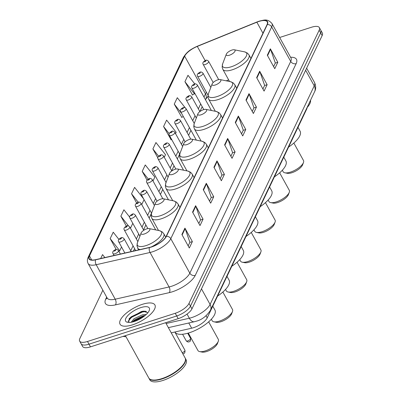 <?xml version="1.0" encoding="UTF-8"?>
<svg xmlns="http://www.w3.org/2000/svg" width="402" height="402" viewBox="0 0 402 402"><rect width="100%" height="100%" fill="white"/><g stroke="black" fill="none" stroke-linecap="round" stroke-linejoin="round"><path stroke-width="0.6" d="M307.113 107.424A12.447 4.663 151.1 0 1 306.686 109.098L207.216 317.856A12.447 4.663 151.1 0 1 191.653 328.203L171.247 332.841M145.413 311.148A16.593 6.216 -28.9 0 0 144.514 311.424M102.867 290.214L79.847 338.519A12.447 4.663 -28.9 0 0 79.651 341.092L82.626 346.484A12.447 4.663 -28.9 0 0 90.47 346.871L178.212 318.665A12.447 4.663 -28.9 0 0 191.965 308.826L322.153 35.592A12.447 4.663 -28.9 0 0 322.349 33.014L320.861 30.321A12.447 4.663 -28.9 0 1 320.665 32.894A12.447 4.663 -28.9 0 0 320.861 30.321L319.374 27.627A12.447 4.663 -28.9 0 0 311.53 27.235L279.666 37.476M79.651 341.092A12.447 4.663 -28.9 0 0 87.5 341.484L175.237 313.279A12.447 4.663 -28.9 0 0 188.99 303.435L190.478 306.128L320.665 32.894L190.478 306.128A12.447 4.663 -28.9 0 1 176.724 315.972A12.447 4.663 -28.9 0 0 190.478 306.128L191.965 308.826M87.5 341.484L88.983 344.177L176.724 315.972L88.983 344.177A12.447 4.663 -28.9 0 1 81.139 343.785A12.447 4.663 -28.9 0 0 88.983 344.177L90.47 346.871M142.353 304.329A19.914 7.462 -28.9 0 0 120.037 324.198A19.914 7.462 -28.9 0 0 132.59 324.821A19.914 7.462 -28.9 0 0 154.906 304.947A19.914 7.462 -28.9 0 0 142.353 304.329A19.914 7.462 -28.9 0 0 120.037 324.198A19.914 7.462 -28.9 0 0 132.59 324.821A19.914 7.462 -28.9 0 0 154.906 304.947A19.914 7.462 -28.9 0 0 142.353 304.329M258.888 21.452A13.276 4.975 151.1 0 1 267.26 21.869A13.276 4.975 151.1 0 1 267.049 24.612L166.152 236.371A13.276 4.975 151.1 0 1 149.554 247.406L95.696 259.647A13.276 4.975 151.1 0 1 89.259 258.702A13.276 4.975 151.1 0 1 89.47 255.953L184.659 56.164A13.276 4.975 151.1 0 1 197.297 46.406L256.858 22.195A13.276 4.975 151.1 0 1 258.888 21.452M258.973 21.281A13.608 5.095 -28.9 0 0 256.888 22.04L197.327 46.255A13.608 5.095 -28.9 0 0 184.377 56.255L89.184 256.044A13.608 5.095 -28.9 0 0 95.565 259.833L149.423 247.587A13.608 5.095 -28.9 0 0 166.438 236.281L267.335 24.522A13.608 5.095 -28.9 0 0 258.973 21.281M129.153 319.55A16.593 6.216 151.1 0 1 135.765 314.595M142.202 311.439A16.593 6.216 151.1 0 1 142.735 311.233M181.885 234.522L189.322 247.994L192.372 241.587L184.935 228.12L181.885 234.522M188.166 245.898L189.875 242.311L185.151 228.602A3.316 2.729 -154.5 0 0 184.935 228.12M189.829 242.406L192.372 241.587M192.563 212.11L200 225.577L203.05 219.175L195.618 205.703L192.563 212.11M198.844 223.487L200.558 219.899L195.829 206.186A3.316 2.729 -154.5 0 0 195.618 205.703M200.513 219.994L203.05 219.175M203.246 189.694L210.678 203.166L213.733 196.759L206.296 183.292L203.246 189.694M209.527 201.07L211.236 197.482L206.512 183.774A3.316 2.729 -154.5 0 0 206.296 183.292M211.191 197.578L213.733 196.759M213.924 167.282L221.361 180.749L224.411 174.347L216.974 160.875L213.924 167.282M220.206 178.659L221.914 175.071L217.191 161.358A3.316 2.729 -154.5 0 0 216.974 160.875M221.869 175.166L224.411 174.347M267.32 55.215L274.757 68.682L277.807 62.28L270.37 48.808L267.32 55.215M273.601 66.591L275.31 62.998L270.586 49.29A3.316 2.729 -154.5 0 0 270.37 48.808M275.264 63.094L277.807 62.28M256.642 77.626L264.079 91.098L267.129 84.691L259.692 71.224L256.642 77.626M262.923 89.003L264.632 85.415L259.908 71.702A3.316 2.729 -154.5 0 0 259.692 71.224M264.586 85.51L267.129 84.691M245.964 100.038L253.396 113.51L256.451 107.108L249.014 93.636L245.964 100.038M252.245 111.419L253.953 107.826L249.23 94.118A3.316 2.729 -154.5 0 0 249.014 93.636M253.908 107.922L256.451 107.108M235.281 122.454L242.718 135.926L245.768 129.519L238.336 116.052L235.281 122.454M241.562 133.831L243.275 130.243L238.547 116.53A3.316 2.729 -154.5 0 0 238.336 116.052M243.23 130.338L245.768 129.519M224.602 144.866L232.039 158.338L235.09 151.936L227.653 138.464L224.602 144.866M230.884 156.242L232.592 152.654L227.869 138.946A3.316 2.729 -154.5 0 0 227.653 138.464M232.547 152.75L235.09 151.936M188.99 303.435L319.178 30.2A12.447 4.663 -28.9 0 0 319.374 27.627M129.675 217.115L123.906 209.774L120.856 216.181L126.334 226.1M118.851 239.346L113.228 232.19L110.173 238.592L116.178 249.471M104.872 257.561L102.545 254.602L100.681 258.516M164.267 157.282L165.498 154.69L155.946 142.534L152.891 148.936L157.85 157.916M175.533 133.63L176.177 132.278L166.624 120.118L163.574 126.524L171.121 139.76M185.307 107.892L177.302 97.706L174.252 104.108L181.799 117.344M194.784 83.943L187.98 75.29L184.93 81.696L192.478 94.932M143.614 198.849L134.585 187.362L131.534 193.764L136.63 202.995M152.996 180.935L154.82 177.106L145.263 164.946L142.213 171.352L147.072 180.151M142.213 171.352L148.293 179.086M152.891 148.936L158.594 156.192M171.654 139.474L170.935 139.861M163.574 126.524L169.202 133.685M186.804 109.977L186.463 109.364M183.312 116.53L181.614 117.444M174.252 104.108L181.659 113.535M184.93 81.696L194.488 93.852L194.779 93.239M194.488 93.852L192.292 95.033M141.725 204.583L144.067 199.668M131.534 193.764L138.203 202.251M130.459 228.235L132.801 223.321M120.856 216.181L128.534 225.949M110.173 238.592L119.731 250.747L121.53 246.974M119.731 250.747L118.826 251.235M307.108 107.585A20.743 7.769 -28.9 0 0 310.525 100.259M282.325 170.242L283.154 171.739A11.618 4.352 -28.9 0 0 284.867 172.805L287.309 173.292A9.542 3.573 -28.9 0 0 291.912 172.719A9.542 3.573 -28.9 0 0 302.59 164.855L303.475 162.534A11.618 4.352 -28.9 0 0 303.49 160.514L293.847 143.047M284.867 172.805A11.618 4.352 -28.9 0 0 290.475 172.106A11.618 4.352 -28.9 0 0 303.475 162.534M229.452 55.205A4.98 1.864 -28.9 0 0 234.311 52.19A4.98 1.864 -28.9 0 0 234.296 49.783A4.98 1.864 -28.9 0 0 231.894 50.079A4.98 1.864 -28.9 0 0 226.321 54.185A4.98 1.864 -28.9 0 0 229.452 55.205M288.601 147.057A22.819 8.548 -28.9 0 0 300.098 131.193L297.982 127.359M268.124 200.04L268.953 201.543A11.618 4.352 -28.9 0 0 270.672 202.603L273.109 203.095A9.542 3.573 -28.9 0 0 277.712 202.523A9.542 3.573 -28.9 0 0 288.39 194.658L289.274 192.332A11.618 4.352 -28.9 0 0 289.294 190.312L279.651 172.845M270.672 202.603A11.618 4.352 -28.9 0 0 276.274 201.904A11.618 4.352 -28.9 0 0 289.274 192.332M215.256 85.003A4.98 1.864 -28.9 0 0 220.11 81.988A4.98 1.864 -28.9 0 0 220.1 79.581A4.98 1.864 -28.9 0 0 217.698 79.877A4.98 1.864 -28.9 0 0 212.125 83.983A4.98 1.864 -28.9 0 0 215.256 85.003M274.4 176.855A22.819 8.548 -28.9 0 0 285.902 160.991L283.787 157.162M253.928 229.838L254.752 231.341A11.618 4.352 -28.9 0 0 256.471 232.401L258.908 232.894A9.542 3.573 -28.9 0 0 263.516 232.321A9.542 3.573 -28.9 0 0 274.194 224.457L275.079 222.13A11.618 4.352 -28.9 0 0 275.094 220.115L265.451 202.643M256.471 232.401A11.618 4.352 -28.9 0 0 262.074 231.703A11.618 4.352 -28.9 0 0 275.079 222.13M201.055 114.801A4.98 1.864 -28.9 0 0 205.914 111.786A4.98 1.864 -28.9 0 0 205.899 109.379A4.98 1.864 -28.9 0 0 203.497 109.681A4.98 1.864 -28.9 0 0 197.925 113.781A4.98 1.864 -28.9 0 0 201.055 114.801M260.205 206.658A22.819 8.548 -28.9 0 0 271.702 190.789L269.586 186.96M239.728 259.642L240.557 261.139A11.618 4.352 -28.9 0 0 242.27 262.199L244.712 262.692A9.542 3.573 -28.9 0 0 249.315 262.119A9.542 3.573 -28.9 0 0 259.993 254.255L260.878 251.928A11.618 4.352 -28.9 0 0 260.893 249.913L251.25 232.446M242.27 262.199A11.618 4.352 -28.9 0 0 247.878 261.506A11.618 4.352 -28.9 0 0 260.878 251.928M186.86 144.604A4.98 1.864 -28.9 0 0 191.714 141.589A4.98 1.864 -28.9 0 0 191.699 139.182A4.98 1.864 -28.9 0 0 189.297 139.479A4.98 1.864 -28.9 0 0 183.729 143.584A4.98 1.864 -28.9 0 0 186.86 144.604M246.004 236.456A22.819 8.548 -28.9 0 0 257.501 220.587L255.391 216.758M225.527 289.44L226.356 290.942A11.618 4.352 -28.9 0 0 228.075 292.003L230.512 292.495A9.542 3.573 -28.9 0 0 235.12 291.917A9.542 3.573 -28.9 0 0 245.798 284.058L246.677 281.732A11.618 4.352 -28.9 0 0 246.697 279.712L237.054 262.245M228.075 292.003A11.618 4.352 -28.9 0 0 233.678 291.304A11.618 4.352 -28.9 0 0 246.677 281.732M172.659 174.403A4.98 1.864 -28.9 0 0 177.518 171.388A4.98 1.864 -28.9 0 0 177.503 168.981A4.98 1.864 -28.9 0 0 175.101 169.277A4.98 1.864 -28.9 0 0 169.528 173.383A4.98 1.864 -28.9 0 0 172.659 174.403M231.803 266.255A22.819 8.548 -28.9 0 0 243.305 250.391L241.19 246.562M211.331 319.238L212.161 320.741A11.618 4.352 -28.9 0 0 213.874 321.801L216.316 322.293A9.542 3.573 -28.9 0 0 220.919 321.721A9.542 3.573 -28.9 0 0 231.597 313.856L232.482 311.53A11.618 4.352 -28.9 0 0 232.497 309.51L222.854 292.043M213.874 321.801A11.618 4.352 -28.9 0 0 219.482 321.103A11.618 4.352 -28.9 0 0 232.482 311.53M158.458 204.201A4.98 1.864 -28.9 0 0 163.318 201.186A4.98 1.864 -28.9 0 0 163.302 198.779A4.98 1.864 -28.9 0 0 160.9 199.08A4.98 1.864 -28.9 0 0 155.328 203.181A4.98 1.864 -28.9 0 0 158.458 204.201M217.608 296.053A22.819 8.548 -28.9 0 0 229.105 280.189L226.989 276.36M188.317 333.072L197.96 350.539A11.618 4.352 -28.9 0 0 199.678 351.599L202.116 352.092A9.542 3.573 -28.9 0 0 206.718 351.519A9.542 3.573 -28.9 0 0 217.397 343.655L218.281 341.328A11.618 4.352 -28.9 0 0 218.301 339.313L208.658 321.841M199.678 351.599A11.618 4.352 -28.9 0 0 205.281 350.901A11.618 4.352 -28.9 0 0 218.281 341.328M144.263 233.999A4.98 1.864 -28.9 0 0 149.117 230.989A4.98 1.864 -28.9 0 0 149.107 228.577A4.98 1.864 -28.9 0 0 146.705 228.879A4.98 1.864 -28.9 0 0 141.132 232.979A4.98 1.864 -28.9 0 0 144.263 233.999M174.935 332.002L174.955 332.042A22.819 8.548 -28.9 0 0 189.337 332.755A22.819 8.548 -28.9 0 0 214.909 309.987L212.794 306.158M125.409 335.64L148.775 377.975A20.743 7.769 -28.9 0 0 151.84 379.87A20.743 7.769 -28.9 0 0 161.85 378.624A20.743 7.769 -28.9 0 0 185.066 361.529A20.743 7.769 -28.9 0 0 185.096 357.926L165.654 322.705M151.966 379.89A20.537 7.693 -28.9 0 0 152.087 379.915A20.537 7.693 -28.9 0 0 161.996 378.684A20.537 7.693 -28.9 0 0 184.975 361.76A20.537 7.693 -28.9 0 0 185.02 361.644M148.876 378.141A20.743 7.769 -28.9 0 0 148.961 378.312A20.743 7.769 -28.9 0 0 162.036 378.96A20.743 7.769 -28.9 0 0 185.282 358.262A20.743 7.769 -28.9 0 0 185.181 358.097M148.961 378.312L149.795 379.825A20.743 7.769 -28.9 0 0 162.87 380.473A20.743 7.769 -28.9 0 0 186.116 359.775L185.282 358.262M131.152 322.283L134.017 318.721L142.544 314.776L146.273 314.454M132.273 322.057L134.61 319.786L143.132 315.841L145.072 315.52M140.785 307.615A13.527 5.065 -28.9 0 0 127.59 315.801A13.527 5.065 -28.9 0 0 127.625 322.344A13.527 5.065 -28.9 0 0 134.152 321.535A13.527 5.065 -28.9 0 0 149.293 310.384A13.527 5.065 -28.9 0 0 140.785 307.615M147.866 312.741L143.037 311.193L141.383 311.51L129.243 318.555L128.781 322.469M127.992 321.429L131.509 317.329L142.504 311.972L146.504 311.419M133.836 321.635L143.755 316.555M129.037 318.811L131.213 316.796L142.213 311.434L143.63 311.128M132.469 322.012L133.575 321.072L144.956 315.62M306.485 108.736L306.686 109.098M188.784 323.002L191.653 328.203M206.06 315.761L207.216 317.856M166.101 323.515L189.337 318.233A16.593 6.216 -28.9 0 0 191.754 317.57A16.593 6.216 -28.9 0 0 210.09 304.445L314.238 85.857A16.593 6.216 -28.9 0 0 314.5 82.42C316.037 85.938 316.067 89.033 314.595 91.716L210.447 310.304A8.296 6.819 25.5 0 0 210.09 304.445L201.482 288.852M305.631 70.265L314.238 85.857A8.296 6.819 25.5 0 1 314.595 91.716M187.046 314.088L189.337 318.233A8.296 4.693 77.2 0 0 194.417 321.721L168.378 327.64M322.153 35.592L319.178 30.2M178.212 318.665L175.237 313.279M290.591 57.265A20.743 7.769 151.1 0 1 296.148 63.637L195.251 275.39A4.151 3.407 25.5 0 1 189.829 273.169L290.721 61.416A16.593 6.216 -28.9 0 0 290.983 57.978L291.113 58.25M195.251 275.39A20.743 7.769 151.1 0 1 172.332 291.797A20.743 7.769 151.1 0 1 169.317 292.631L115.454 304.877A20.743 7.769 151.1 0 1 105.726 299.098L106.676 297.113M171.493 286.294A16.593 6.216 -28.9 0 0 189.829 273.169L170.79 238.687A16.593 6.216 151.1 0 1 150.041 252.476L96.184 264.722A16.593 6.216 151.1 0 1 88.138 263.536L107.173 298.023A16.593 6.216 -28.9 0 0 115.218 299.204L169.076 286.963A16.593 6.216 -28.9 0 0 171.493 286.294M267.335 24.522A4.151 3.407 -154.5 0 1 271.687 26.929A16.593 6.216 151.1 0 0 271.948 23.497C267.084 18.1 263.868 20.306 259.205 21.16L257.004 21.964A4.151 1.161 67.9 0 0 256.888 22.04M197.578 46.155A4.151 1.161 67.9 0 0 197.442 46.175C192.055 48.808 187.639 50.572 183.412 57.385A4.151 3.407 25.5 0 1 184.377 56.255M89.184 256.044A4.151 3.407 -154.5 0 0 88.224 257.169C87.149 259.446 87.118 261.571 88.138 263.536M95.565 259.833A4.151 2.347 77.2 0 0 96.184 264.722L115.218 299.204A4.151 2.347 -102.8 0 1 115.454 304.877M257.004 21.964L197.442 46.175A4.151 1.161 67.9 0 0 197.327 46.255M149.423 247.587A4.151 2.347 77.2 0 0 150.041 252.476L169.076 286.963A4.151 2.347 -102.8 0 1 169.317 292.631M166.438 236.281A4.151 3.407 25.5 0 1 170.79 238.687L271.687 26.929L290.721 61.416A4.151 3.407 25.5 0 0 296.148 63.637M107.223 298.123A4.151 3.407 25.5 0 1 105.726 299.098M89.47 255.953L91.696 259.988M256.858 22.195L262.948 33.22M197.297 46.406L205.12 60.581M228.632 79.847L226.241 80.822M206.442 92.334A13.276 4.975 -28.9 0 0 205.482 93.882L203.98 97.028M184.659 56.164L205.482 93.882A7.467 6.136 25.5 0 1 205.804 99.158L205.502 99.786M200.688 103.942L198.347 108.857M195.055 115.766L192.714 120.68M189.417 127.595L187.076 132.509M183.784 139.419L181.443 144.333M178.151 151.242L175.81 156.157M172.513 163.071L170.172 167.986M166.88 174.895L164.539 179.81M161.247 186.724L158.906 191.638M155.609 198.548L153.268 203.462M149.976 210.372L147.635 215.291M144.343 222.2L142.001 227.115M138.705 234.024L136.363 238.939M133.072 245.853L130.73 250.768M224.844 145.298L227.869 138.946M235.522 122.886L238.547 116.53M246.2 100.47L249.23 94.118M256.878 78.058L259.908 71.702M267.561 55.647L270.586 49.29M214.16 167.714L217.191 161.358M203.482 190.126L206.512 183.774M192.804 212.542L195.829 206.186M182.126 234.954L185.151 228.602M229.537 81.485L222.829 69.335L222.135 67.018L222.597 63.983A13.718 5.141 -28.9 0 0 231.225 66.797A13.718 5.141 -28.9 0 0 244.612 58.491A13.718 5.141 -28.9 0 0 244.577 51.853L234.296 49.783M222.829 69.335A14.934 5.593 -28.9 0 0 232.245 69.802A14.934 5.593 -28.9 0 0 248.979 54.903L247.391 53.079L244.577 51.853M215.336 111.284L208.633 99.138L207.934 96.822L208.402 93.787A13.718 5.141 -28.9 0 0 217.03 96.596A13.718 5.141 -28.9 0 0 230.416 88.289A13.718 5.141 -28.9 0 0 230.376 81.656L220.1 79.581M208.633 99.138A14.934 5.593 -28.9 0 0 218.045 99.606A14.934 5.593 -28.9 0 0 234.783 84.701L233.19 82.877L230.376 81.656M201.141 141.082L194.432 128.936L193.739 126.62L194.201 123.585A13.718 5.141 -28.9 0 0 202.829 126.394A13.718 5.141 -28.9 0 0 216.216 118.087A13.718 5.141 -28.9 0 0 216.175 111.454L205.899 109.379M194.432 128.936A14.934 5.593 -28.9 0 0 203.844 129.404A14.934 5.593 -28.9 0 0 220.582 114.5L218.995 112.676L216.175 111.454M186.94 170.885L180.237 158.735L179.538 156.418L180.006 153.383A13.718 5.141 -28.9 0 0 188.633 156.197A13.718 5.141 -28.9 0 0 202.02 147.891A13.718 5.141 -28.9 0 0 201.98 141.253L191.699 139.182M180.237 158.735A14.934 5.593 -28.9 0 0 189.649 159.202A14.934 5.593 -28.9 0 0 206.387 144.298L204.794 142.479L201.98 141.253M172.739 200.683L166.036 188.533L165.343 186.216L165.805 183.181A13.718 5.141 -28.9 0 0 174.433 185.995A13.718 5.141 -28.9 0 0 187.819 177.689A13.718 5.141 -28.9 0 0 187.779 171.051L177.503 168.981M166.036 188.533A14.934 5.593 -28.9 0 0 175.448 189A14.934 5.593 -28.9 0 0 192.186 174.101L190.598 172.277L187.779 171.051M158.544 230.482L151.835 218.336L151.142 216.02L151.609 212.985A13.718 5.141 -28.9 0 0 160.232 215.794A13.718 5.141 -28.9 0 0 173.619 207.487A13.718 5.141 -28.9 0 0 173.584 200.854L163.302 198.779M151.835 218.336A14.934 5.593 -28.9 0 0 161.252 218.804A14.934 5.593 -28.9 0 0 177.985 203.899L176.398 202.075L173.584 200.854M138.61 249.893L136.941 245.818L137.409 242.783A13.718 5.141 -28.9 0 0 146.037 245.597A13.718 5.141 -28.9 0 0 159.423 237.291A13.718 5.141 -28.9 0 0 159.383 230.653L149.107 228.577M151.132 246.984A14.934 5.593 -28.9 0 0 163.79 233.698L162.197 231.874L159.383 230.653M137.64 248.134A14.934 5.593 -28.9 0 0 140.127 249.547M144.308 311.093A16.593 6.216 -28.9 0 0 140.484 312.57M218.698 79.621L208.653 61.421A3.11 1.166 151.1 0 1 205.166 64.526A3.11 1.166 151.1 0 1 203.206 64.431L213.196 82.526M204.744 61.777A1.035 0.387 -28.9 0 0 205.889 60.953A1.035 0.387 -28.9 0 0 205.251 60.707A1.035 0.387 -28.9 0 0 204.105 61.531A1.035 0.387 -28.9 0 0 204.744 61.777M210.829 87.395L203.015 73.249A3.11 1.166 151.1 0 1 199.528 76.355A3.11 1.166 151.1 0 1 197.568 76.254L208.015 95.179M199.111 73.601A1.035 0.387 -28.9 0 0 200.256 72.782A1.035 0.387 -28.9 0 0 199.618 72.536A1.035 0.387 -28.9 0 0 198.472 73.355A1.035 0.387 -28.9 0 0 199.111 73.601M211.412 110.495L197.382 85.073A3.11 1.166 151.1 0 1 193.895 88.179A3.11 1.166 151.1 0 1 191.935 88.083L203.804 109.585M193.473 85.43A1.035 0.387 -28.9 0 0 194.618 84.606A1.035 0.387 -28.9 0 0 193.985 84.36A1.035 0.387 -28.9 0 0 192.839 85.179A1.035 0.387 -28.9 0 0 193.473 85.43M199.859 111.59L191.749 96.902A3.11 1.166 151.1 0 1 188.262 100.003A3.11 1.166 151.1 0 1 186.302 99.907L196.307 118.037M187.84 97.254A1.035 0.387 -28.9 0 0 188.985 96.435A1.035 0.387 -28.9 0 0 188.347 96.189A1.035 0.387 -28.9 0 0 187.201 97.008A1.035 0.387 -28.9 0 0 187.84 97.254M194.246 123.464L186.111 108.726A3.11 1.166 151.1 0 1 182.624 111.831A3.11 1.166 151.1 0 1 180.664 111.736L196.332 140.112M182.207 109.078A1.035 0.387 -28.9 0 0 183.352 108.259A1.035 0.387 -28.9 0 0 182.714 108.012A1.035 0.387 -28.9 0 0 181.568 108.831A1.035 0.387 -28.9 0 0 182.207 109.078M190.749 139.157L180.478 120.55A3.11 1.166 151.1 0 1 176.991 123.655A3.11 1.166 151.1 0 1 175.031 123.56L185.116 141.831M176.568 120.907A1.035 0.387 -28.9 0 0 177.714 120.087A1.035 0.387 -28.9 0 0 177.081 119.836A1.035 0.387 -28.9 0 0 175.935 120.66A1.035 0.387 -28.9 0 0 176.568 120.907M182.629 146.479L174.845 132.379A3.11 1.166 151.1 0 1 171.358 135.484A3.11 1.166 151.1 0 1 169.398 135.384L179.754 154.152M170.935 132.73A1.035 0.387 -28.9 0 0 172.081 131.911A1.035 0.387 -28.9 0 0 171.443 131.665A1.035 0.387 -28.9 0 0 170.297 132.484A1.035 0.387 -28.9 0 0 170.935 132.73M183.558 170.202L169.207 144.202A3.11 1.166 151.1 0 1 165.724 147.308A3.11 1.166 151.1 0 1 163.76 147.212L175.83 169.076M165.302 144.559A1.035 0.387 -28.9 0 0 166.448 143.735A1.035 0.387 -28.9 0 0 165.81 143.489A1.035 0.387 -28.9 0 0 164.664 144.308A1.035 0.387 -28.9 0 0 165.302 144.559M171.805 170.94L163.574 156.031A3.11 1.166 151.1 0 1 160.086 159.137A3.11 1.166 151.1 0 1 158.127 159.036L168.106 177.121M159.664 156.383A1.035 0.387 -28.9 0 0 160.81 155.564A1.035 0.387 -28.9 0 0 160.177 155.318A1.035 0.387 -28.9 0 0 159.031 156.137A1.035 0.387 -28.9 0 0 159.664 156.383M166.046 182.543L157.941 167.855A3.11 1.166 151.1 0 1 154.453 170.961A3.11 1.166 151.1 0 1 152.494 170.865L168.478 199.824M154.031 168.207A1.035 0.387 -28.9 0 0 155.177 167.388A1.035 0.387 -28.9 0 0 154.539 167.142A1.035 0.387 -28.9 0 0 153.393 167.961A1.035 0.387 -28.9 0 0 154.031 168.207M162.82 198.734L152.303 179.684A3.11 1.166 151.1 0 1 148.82 182.784A3.11 1.166 151.1 0 1 146.856 182.689L157.051 201.156M148.398 180.036A1.035 0.387 -28.9 0 0 149.544 179.217A1.035 0.387 -28.9 0 0 148.906 178.965A1.035 0.387 -28.9 0 0 147.76 179.789A1.035 0.387 -28.9 0 0 148.398 180.036M154.428 205.558L146.67 191.508A3.11 1.166 151.1 0 1 143.182 194.613A3.11 1.166 151.1 0 1 141.223 194.513L151.534 213.191M142.76 191.86A1.035 0.387 -28.9 0 0 143.906 191.04A1.035 0.387 -28.9 0 0 143.273 190.794A1.035 0.387 -28.9 0 0 142.127 191.613A1.035 0.387 -28.9 0 0 142.76 191.86M155.705 229.909L141.037 203.332A3.11 1.166 151.1 0 1 137.549 206.437A3.11 1.166 151.1 0 1 135.59 206.342L147.871 228.592M137.127 203.688A1.035 0.387 -28.9 0 0 138.273 202.864A1.035 0.387 -28.9 0 0 137.635 202.618A1.035 0.387 -28.9 0 0 136.489 203.442A1.035 0.387 -28.9 0 0 137.127 203.688M143.76 230.301L135.399 215.16A3.11 1.166 151.1 0 1 131.916 218.266A3.11 1.166 151.1 0 1 129.952 218.165L139.906 236.2M131.494 215.512A1.035 0.387 -28.9 0 0 132.64 214.693A1.035 0.387 -28.9 0 0 132.002 214.447A1.035 0.387 -28.9 0 0 130.856 215.266A1.035 0.387 -28.9 0 0 131.494 215.512M187.779 340.901A2.487 0.935 -28.9 0 0 190.568 338.414C190.814 340.65 190.262 341.78 188.92 341.806C188.287 342.253 187.382 341.926 186.211 340.821A2.487 0.935 -28.9 0 0 187.779 340.901M137.846 241.627L129.766 226.984A3.11 1.166 151.1 0 1 126.278 230.09A3.11 1.166 151.1 0 1 124.318 229.994L135.67 250.562M125.856 227.341A1.035 0.387 -28.9 0 0 127.007 226.517A1.035 0.387 -28.9 0 0 126.369 226.271A1.035 0.387 -28.9 0 0 125.223 227.09A1.035 0.387 -28.9 0 0 125.856 227.341M182.212 352.7A2.487 0.935 -28.9 0 0 184.935 350.242C185.176 352.474 184.629 353.604 183.287 353.634L182.789 353.745M131.183 251.582L124.133 238.813A3.11 1.166 151.1 0 1 120.645 241.914A3.11 1.166 151.1 0 1 118.685 241.818L124.866 253.019M120.223 239.165A1.035 0.387 -28.9 0 0 121.369 238.346A1.035 0.387 -28.9 0 0 120.731 238.1A1.035 0.387 -28.9 0 0 119.585 238.919A1.035 0.387 -28.9 0 0 120.223 239.165M120.374 254.039L118.495 250.637A3.11 1.166 151.1 0 1 115.012 253.742A3.11 1.166 151.1 0 1 113.047 253.647L114.057 255.476M114.59 250.989A1.035 0.387 -28.9 0 0 115.736 250.17A1.035 0.387 -28.9 0 0 115.098 249.923A1.035 0.387 -28.9 0 0 113.952 250.742A1.035 0.387 -28.9 0 0 114.59 250.989M210.447 310.304C206.568 316.143 201.859 319.771 196.327 321.198L194.417 321.721M314.5 82.42L306.631 68.164M126.047 336.801L123.067 336.394M183.412 57.385L88.224 257.169M271.948 23.497L290.983 57.978M207.914 96.425L205.804 99.158M202.211 106.696L199.889 111.565M190.94 130.348L188.598 135.263M179.674 154.001L177.332 158.916M174.036 165.825L171.694 170.739M162.77 189.478L160.428 194.392M151.499 213.13L149.157 218.045M145.866 224.954L143.524 229.874M134.595 248.607L133.419 251.074M250.933 58.441L248.979 54.903M226.321 54.185L222.597 63.983M236.733 88.239L234.783 84.701M212.125 83.983L208.402 93.787M222.537 118.037L220.582 114.5M197.925 113.781L194.201 123.585M208.337 147.835L206.387 144.298M183.729 143.584L180.006 153.383M194.141 177.639L192.186 174.101M169.528 173.383L165.805 183.181M179.94 207.437L177.985 203.899M155.328 203.181L151.609 212.985M165.709 237.175L163.79 233.698M141.132 232.979L137.409 242.783M208.653 61.421C207.467 60.174 206.432 59.838 205.548 60.416C203.08 61.752 202.296 63.089 203.206 64.431M203.015 73.249C201.829 71.998 200.794 71.667 199.915 72.244C197.442 73.576 196.663 74.918 197.568 76.254M197.382 85.073C196.196 83.827 195.161 83.49 194.277 84.068C191.809 85.405 191.03 86.742 191.935 88.083M191.749 96.902C190.563 95.651 189.528 95.319 188.644 95.897C186.176 97.229 185.392 98.565 186.302 99.907M186.111 108.726C184.925 107.48 183.89 107.143 183.01 107.721C180.538 109.058 179.759 110.394 180.664 111.736M180.478 120.55C179.292 119.304 178.257 118.972 177.372 119.545C174.905 120.881 174.126 122.218 175.031 123.56M174.845 132.379C173.659 131.132 172.624 130.796 171.739 131.374C169.272 132.71 168.488 134.047 169.398 135.384M169.207 144.202C168.021 142.956 166.986 142.62 166.106 143.197C163.634 144.534 162.855 145.871 163.76 147.212M163.574 156.031C162.388 154.78 161.353 154.448 160.468 155.026C158.001 156.358 157.222 157.7 158.127 159.036M157.941 167.855C156.755 166.609 155.72 166.272 154.835 166.85C152.368 168.187 151.584 169.523 152.494 170.865M152.303 179.684C151.117 178.433 150.082 178.101 149.202 178.679C146.73 180.011 145.951 181.347 146.856 182.689M146.67 191.508C145.484 190.262 144.449 189.925 143.564 190.503C141.097 191.839 140.318 193.176 141.223 194.513M141.037 203.332C139.851 202.085 138.816 201.749 137.931 202.327C135.464 203.663 134.68 205 135.59 206.342M135.399 215.16C134.213 213.914 133.178 213.578 132.298 214.155C129.826 215.487 129.047 216.829 129.952 218.165M190.568 338.414L187.714 333.243M129.766 226.984C128.58 225.738 127.545 225.401 126.66 225.979C124.193 227.316 123.414 228.653 124.318 229.994M186.211 340.821L182.578 334.248M184.935 350.242L174.875 332.017M124.133 238.813C122.947 237.562 121.912 237.23 121.027 237.808C118.56 239.14 117.776 240.476 118.685 241.818M118.495 250.637C117.309 249.391 116.278 249.054 115.394 249.632C112.922 250.969 112.143 252.305 113.047 253.647"/></g></svg>
